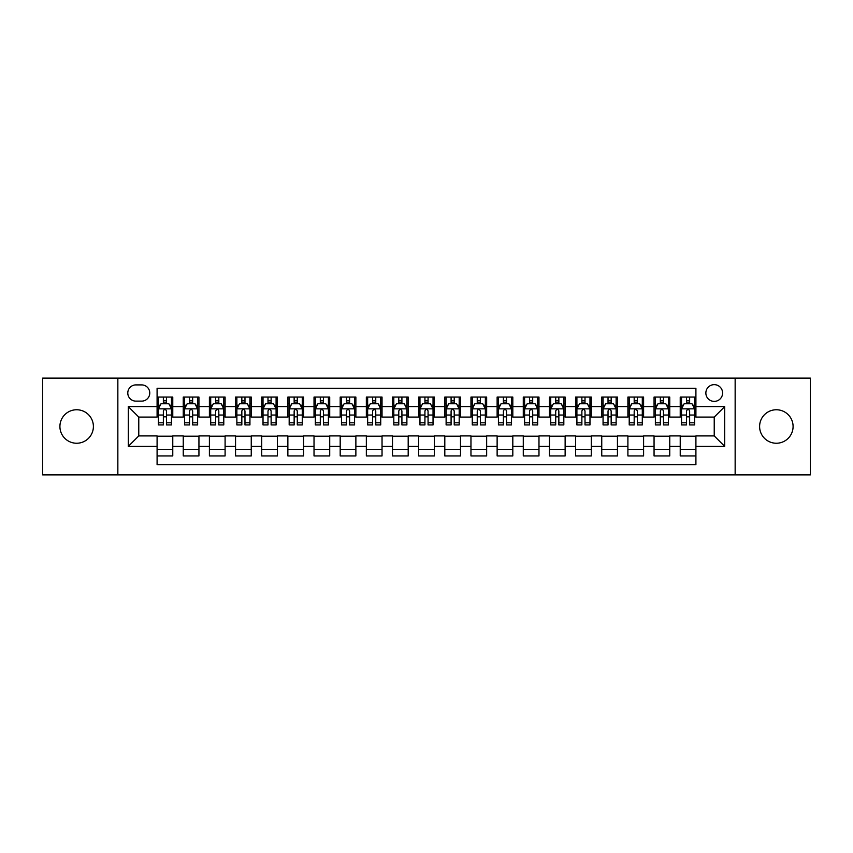 <?xml version="1.0" encoding="UTF-8"?>
<svg xmlns="http://www.w3.org/2000/svg" width="853" height="853" viewBox="0 0 853 853"><rect width="100%" height="100%" fill="white"/><g stroke="black" fill="none" stroke-linecap="round" stroke-linejoin="round"><path stroke-width="1.28" d="M776.347 409.76A16.74 16.74 0 0 0 759.607 426.5A16.74 16.74 0 0 0 776.347 443.24A16.74 16.74 0 0 0 793.087 426.5A16.74 16.74 0 0 0 776.347 409.76M76.653 409.76A16.74 16.74 0 0 0 59.913 426.5A16.74 16.74 0 0 0 76.653 443.24A16.74 16.74 0 0 0 93.393 426.5A16.74 16.74 0 0 0 76.653 409.76M714.228 384.65A8.37 8.37 0 0 0 705.857 393.02A8.37 8.37 0 0 0 714.228 401.39A8.37 8.37 0 0 0 722.598 393.02A8.37 8.37 0 0 0 714.228 384.65M735.147 474.886L810.35 474.886L810.35 378.114L735.147 378.114L735.147 474.886L117.853 474.886L117.853 378.114L42.65 378.114L42.65 474.886L117.853 474.886M695.909 397.071L680.225 397.071L680.225 406.625L669.754 406.625L669.754 417.085L680.225 417.085L680.225 406.625M669.754 406.625L669.754 397.071L654.059 397.071L654.059 406.625L643.599 406.625L643.599 417.085L654.059 417.085L654.059 406.625M643.599 406.625L643.599 397.071L627.904 397.071L627.904 406.625L617.444 406.625L617.444 417.085L627.904 417.085L627.904 406.625M617.444 406.625L617.444 397.071L601.749 397.071L601.749 406.625L591.289 406.625L591.289 417.085L601.749 417.085L601.749 406.625M591.289 406.625L591.289 397.071L575.594 397.071L575.594 406.625L565.134 406.625L565.134 417.085L575.594 417.085L575.594 406.625M565.134 406.625L565.134 397.071L549.439 397.071L549.439 406.625L538.979 406.625L538.979 417.085L549.439 417.085L549.439 406.625M538.979 406.625L538.979 397.071L523.284 397.071L523.284 406.625L512.813 406.625L512.813 417.085L523.284 417.085L523.284 406.625M512.813 406.625L512.813 397.071L497.128 397.071L497.128 406.625L486.658 406.625L486.658 417.085L497.128 417.085L497.128 406.625M486.658 406.625L486.658 397.071L470.963 397.071L470.963 406.625L460.503 406.625L460.503 417.085L470.963 417.085L470.963 406.625M460.503 406.625L460.503 397.071L444.808 397.071L444.808 406.625L434.348 406.625L434.348 417.085L444.808 417.085L444.808 406.625M434.348 406.625L434.348 397.071L418.652 397.071L418.652 406.625L408.192 406.625L408.192 417.085L418.652 417.085L418.652 406.625M408.192 406.625L408.192 397.071L392.497 397.071L392.497 406.625L382.037 406.625L382.037 417.085L392.497 417.085L392.497 406.625M382.037 406.625L382.037 397.071L366.342 397.071L366.342 406.625L355.872 406.625L355.872 417.085L366.342 417.085L366.342 406.625M355.872 406.625L355.872 397.071L340.187 397.071L340.187 406.625L329.716 406.625L329.716 417.085L340.187 417.085L340.187 406.625M329.716 406.625L329.716 397.071L314.021 397.071L314.021 406.625L303.561 406.625L303.561 417.085L314.021 417.085L314.021 406.625M303.561 406.625L303.561 397.071L287.866 397.071L287.866 406.625L277.406 406.625L277.406 417.085L287.866 417.085L287.866 406.625M277.406 406.625L277.406 397.071L261.711 397.071L261.711 406.625L251.251 406.625L251.251 417.085L261.711 417.085L261.711 406.625M251.251 406.625L251.251 397.071L235.556 397.071L235.556 406.625L225.096 406.625L225.096 417.085L235.556 417.085L235.556 406.625M225.096 406.625L225.096 397.071L209.401 397.071L209.401 406.625L198.941 406.625L198.941 417.085L209.401 417.085L209.401 406.625M198.941 406.625L198.941 397.071L183.246 397.071L183.246 417.085L172.775 417.085L172.775 397.071L157.091 397.071M157.091 455.928L172.775 455.928L172.775 435.915L183.246 435.915L183.246 455.928L198.941 455.928L198.941 435.915L209.401 435.915L209.401 446.375L198.941 446.375M209.401 446.375L209.401 455.928L225.096 455.928L225.096 435.915L235.556 435.915L235.556 446.375L225.096 446.375M235.556 446.375L235.556 455.928L251.251 455.928L251.251 435.915L261.711 435.915L261.711 446.375L251.251 446.375M261.711 446.375L261.711 455.928L277.406 455.928L277.406 435.915L287.866 435.915L287.866 446.375L277.406 446.375M287.866 446.375L287.866 455.928L303.561 455.928L303.561 435.915L314.021 435.915L314.021 446.375L303.561 446.375M314.021 446.375L314.021 455.928L329.716 455.928L329.716 435.915L340.187 435.915L340.187 446.375L329.716 446.375M340.187 446.375L340.187 455.928L355.872 455.928L355.872 435.915L366.342 435.915L366.342 446.375L355.872 446.375M366.342 446.375L366.342 455.928L382.037 455.928L382.037 435.915L392.497 435.915L392.497 446.375L382.037 446.375M392.497 446.375L392.497 455.928L408.192 455.928L408.192 435.915L418.652 435.915L418.652 446.375L408.192 446.375M418.652 446.375L418.652 455.928L434.348 455.928L434.348 435.915L444.808 435.915L444.808 446.375L434.348 446.375M444.808 446.375L444.808 455.928L460.503 455.928L460.503 435.915L470.963 435.915L470.963 446.375L460.503 446.375M470.963 446.375L470.963 455.928L486.658 455.928L486.658 435.915L497.128 435.915L497.128 446.375L486.658 446.375M497.128 446.375L497.128 455.928L512.813 455.928L512.813 435.915L523.284 435.915L523.284 446.375L512.813 446.375M523.284 446.375L523.284 455.928L538.979 455.928L538.979 435.915L549.439 435.915L549.439 446.375L538.979 446.375M549.439 446.375L549.439 455.928L565.134 455.928L565.134 435.915L575.594 435.915L575.594 446.375L565.134 446.375M575.594 446.375L575.594 455.928L591.289 455.928L591.289 435.915L601.749 435.915L601.749 446.375L591.289 446.375M601.749 446.375L601.749 455.928L617.444 455.928L617.444 435.915L627.904 435.915L627.904 446.375L617.444 446.375M627.904 446.375L627.904 455.928L643.599 455.928L643.599 435.915L654.059 435.915L654.059 446.375L643.599 446.375M654.059 446.375L654.059 455.928L669.754 455.928L669.754 435.915L680.225 435.915L680.225 446.375L669.754 446.375M135.894 401.123L141.651 401.123A8.103 8.103 0 0 0 149.765 393.02A8.103 8.103 0 0 0 141.651 384.906L135.894 384.906A8.103 8.103 0 0 0 127.79 393.02A8.103 8.103 0 0 0 135.894 401.123M735.147 378.114L117.853 378.114M695.909 406.625L695.909 388.307L157.091 388.307L157.091 417.085L138.772 417.085L138.772 435.915L157.091 435.915L157.091 464.693L695.909 464.693L695.909 435.915L714.228 435.915L714.228 417.085L695.909 417.085L695.909 406.625L724.687 406.625L724.687 446.375L695.909 446.375M157.091 446.375L128.313 446.375L128.313 406.625L157.091 406.625M680.225 446.375L680.225 455.928L695.909 455.928M157.091 403.608L158.391 403.608M163.36 403.608L166.506 403.608M171.474 403.608L172.775 403.608M157.091 416.818L158.391 416.818M163.36 416.818L166.506 416.818M171.474 416.818L172.775 416.818M157.091 436.182L172.775 436.182M157.091 449.392L172.775 449.392M183.246 416.818L184.547 416.818M189.515 416.818L192.661 416.818M197.629 416.818L198.941 416.818M183.246 403.608L184.547 403.608M189.515 403.608L192.661 403.608M197.629 403.608L198.941 403.608M183.246 436.182L198.941 436.182M183.246 449.392L198.941 449.392M209.401 436.182L225.096 436.182M209.401 449.392L225.096 449.392M209.401 403.608L210.702 403.608M215.681 403.608L218.816 403.608M223.785 403.608L225.096 403.608M209.401 416.818L210.702 416.818M215.681 416.818L218.816 416.818M223.785 416.818L225.096 416.818M235.556 436.182L251.251 436.182M235.556 449.392L251.251 449.392M235.556 403.608L236.867 403.608M241.836 403.608L244.971 403.608M249.94 403.608L251.251 403.608M235.556 416.818L236.867 416.818M241.836 416.818L244.971 416.818M249.94 416.818L251.251 416.818M261.711 436.182L277.406 436.182M261.711 449.392L277.406 449.392M261.711 403.608L263.023 403.608M267.991 403.608L271.126 403.608M276.095 403.608L277.406 403.608M261.711 416.818L263.023 416.818M267.991 416.818L271.126 416.818M276.095 416.818L277.406 416.818M287.866 436.182L303.561 436.182M287.866 449.392L303.561 449.392M287.866 403.608L289.178 403.608M294.146 403.608L297.281 403.608M302.261 403.608L303.561 403.608M287.866 416.818L289.178 416.818M294.146 416.818L297.281 416.818M302.261 416.818L303.561 416.818M314.021 436.182L329.716 436.182M314.021 449.392L329.716 449.392M314.021 403.608L315.333 403.608M320.301 403.608L323.447 403.608M328.416 403.608L329.716 403.608M314.021 416.818L315.333 416.818M320.301 416.818L323.447 416.818M328.416 416.818L329.716 416.818M340.187 436.182L355.872 436.182M340.187 449.392L355.872 449.392M340.187 403.608L341.488 403.608M346.457 403.608L349.602 403.608M354.571 403.608L355.872 403.608M340.187 416.818L341.488 416.818M346.457 416.818L349.602 416.818M354.571 416.818L355.872 416.818M366.342 436.182L382.037 436.182M366.342 449.392L382.037 449.392M366.342 403.608L367.643 403.608M372.622 403.608L375.757 403.608M380.726 403.608L382.037 403.608M366.342 416.818L367.643 416.818M372.622 416.818L375.757 416.818M380.726 416.818L382.037 416.818M392.497 436.182L408.192 436.182M392.497 449.392L408.192 449.392M392.497 403.608L393.809 403.608M398.777 403.608L401.912 403.608M406.881 403.608L408.192 403.608M392.497 416.818L393.809 416.818M398.777 416.818L401.912 416.818M406.881 416.818L408.192 416.818M418.652 436.182L434.348 436.182M418.652 449.392L434.348 449.392M418.652 403.608L419.964 403.608M424.933 403.608L428.067 403.608M433.036 403.608L434.348 403.608M418.652 416.818L419.964 416.818M424.933 416.818L428.067 416.818M433.036 416.818L434.348 416.818M444.808 436.182L460.503 436.182M444.808 449.392L460.503 449.392M444.808 403.608L446.119 403.608M451.088 403.608L454.222 403.608M459.191 403.608L460.503 403.608M444.808 416.818L446.119 416.818M451.088 416.818L454.222 416.818M459.191 416.818L460.503 416.818M470.963 436.182L486.658 436.182M470.963 449.392L486.658 449.392M470.963 403.608L472.274 403.608M477.243 403.608L480.378 403.608M485.357 403.608L486.658 403.608M470.963 416.818L472.274 416.818M477.243 416.818L480.378 416.818M485.357 416.818L486.658 416.818M497.128 436.182L512.813 436.182M497.128 449.392L512.813 449.392M497.128 403.608L498.429 403.608M503.398 403.608L506.543 403.608M511.512 403.608L512.813 403.608M497.128 416.818L498.429 416.818M503.398 416.818L506.543 416.818M511.512 416.818L512.813 416.818M523.284 436.182L538.979 436.182M523.284 449.392L538.979 449.392M523.284 403.608L524.584 403.608M529.553 403.608L532.698 403.608M537.667 403.608L538.979 403.608M523.284 416.818L524.584 416.818M529.553 416.818L532.698 416.818M537.667 416.818L538.979 416.818M549.439 436.182L565.134 436.182M549.439 449.392L565.134 449.392M549.439 403.608L550.739 403.608M555.719 403.608L558.854 403.608M563.822 403.608L565.134 403.608M549.439 416.818L550.739 416.818M555.719 416.818L558.854 416.818M563.822 416.818L565.134 416.818M575.594 436.182L591.289 436.182M575.594 449.392L591.289 449.392M575.594 403.608L576.905 403.608M581.874 403.608L585.009 403.608M589.977 403.608L591.289 403.608M575.594 416.818L576.905 416.818M581.874 416.818L585.009 416.818M589.977 416.818L591.289 416.818M601.749 436.182L617.444 436.182M601.749 449.392L617.444 449.392M601.749 403.608L603.06 403.608M608.029 403.608L611.164 403.608M616.133 403.608L617.444 403.608M601.749 416.818L603.06 416.818M608.029 416.818L611.164 416.818M616.133 416.818L617.444 416.818M627.904 436.182L643.599 436.182M627.904 449.392L643.599 449.392M627.904 403.608L629.215 403.608M634.184 403.608L637.319 403.608M642.298 403.608L643.599 403.608M627.904 416.818L629.215 416.818M634.184 416.818L637.319 416.818M642.298 416.818L643.599 416.818M654.059 436.182L669.754 436.182M654.059 449.392L669.754 449.392M654.059 403.608L655.371 403.608M660.339 403.608L663.485 403.608M668.453 403.608L669.754 403.608M654.059 416.818L655.371 416.818M660.339 416.818L663.485 416.818M668.453 416.818L669.754 416.818M680.225 436.182L695.909 436.182M680.225 449.392L695.909 449.392M680.225 403.608L681.526 403.608M686.494 403.608L689.64 403.608M694.609 403.608L695.909 403.608M680.225 416.818L681.526 416.818M686.494 416.818L689.64 416.818M694.609 416.818L695.909 416.818M138.772 417.085L128.313 406.625M138.772 435.915L128.313 446.375M724.687 406.625L714.228 417.085M724.687 446.375L714.228 435.915M166.506 400.473L163.36 400.473M171.474 422.8L166.506 422.8L166.506 424.933L171.474 424.933L171.474 408.971L168.851 403.746L161.014 403.746L158.391 408.971L158.391 424.933L163.36 424.933L163.36 422.8L158.391 422.8M158.391 408.971L158.391 397.071M171.474 408.971L171.474 397.071M163.36 403.746L163.36 397.071M166.506 397.071L166.506 403.746M166.506 422.8L166.506 410.933C165.461 408.918 164.416 408.918 163.36 410.933L163.36 422.8M192.661 400.473L189.515 400.473M197.629 422.8L192.661 422.8L192.661 424.933L197.629 424.933L197.629 408.971L195.017 403.746L187.17 403.746L184.547 408.971L184.547 424.933L189.515 424.933L189.515 422.8L184.547 422.8M184.547 408.971L184.547 397.071M197.629 408.971L197.629 397.071M189.515 403.746L189.515 397.071M192.661 397.071L192.661 403.746M192.661 422.8L192.661 410.933C191.616 408.918 190.571 408.918 189.515 410.933L189.515 422.8M218.816 400.473L215.681 400.473M223.785 422.8L218.816 422.8L218.816 424.933L223.785 424.933L223.785 408.971L221.172 403.746L213.325 403.746L210.702 408.971L210.702 424.933L215.681 424.933L215.681 422.8L210.702 422.8M210.702 408.971L210.702 397.071M223.785 408.971L223.785 397.071M215.681 403.746L215.681 397.071M218.816 397.071L218.816 403.746M218.816 422.8L218.816 410.933C217.771 408.918 216.726 408.918 215.681 410.933L215.681 422.8M244.971 400.473L241.836 400.473M249.94 422.8L244.971 422.8L244.971 424.933L249.94 424.933L249.94 408.971L247.327 403.746L239.48 403.746L236.867 408.971L236.867 424.933L241.836 424.933L241.836 422.8L236.867 422.8M236.867 408.971L236.867 397.071M249.94 408.971L249.94 397.071M241.836 403.746L241.836 397.071M244.971 397.071L244.971 403.746M244.971 422.8L244.971 410.933C243.926 408.918 242.881 408.918 241.836 410.933L241.836 422.8M271.126 400.473L267.991 400.473M276.095 422.8L271.126 422.8L271.126 424.933L276.095 424.933L276.095 408.971L273.482 403.746L265.635 403.746L263.023 408.971L263.023 424.933L267.991 424.933L267.991 422.8L263.023 422.8M263.023 408.971L263.023 397.071M276.095 408.971L276.095 397.071M267.991 403.746L267.991 397.071M271.126 397.071L271.126 403.746M271.126 422.8L271.126 410.933C270.081 408.918 269.036 408.918 267.991 410.933L267.991 422.8M297.281 400.473L294.146 400.473M302.261 422.8L297.281 422.8L297.281 424.933L302.261 424.933L302.261 408.971L299.638 403.746L291.79 403.746L289.178 408.971L289.178 424.933L294.146 424.933L294.146 422.8L289.178 422.8M289.178 408.971L289.178 397.071M302.261 408.971L302.261 397.071M294.146 403.746L294.146 397.071M297.281 397.071L297.281 403.746M297.281 422.8L297.281 410.933C296.236 408.918 295.191 408.918 294.146 410.933L294.146 422.8M323.447 400.473L320.301 400.473M328.416 422.8L323.447 422.8L323.447 424.933L328.416 424.933L328.416 408.971L325.793 403.746L317.945 403.746L315.333 408.971L315.333 424.933L320.301 424.933L320.301 422.8L315.333 422.8M315.333 408.971L315.333 397.071M328.416 408.971L328.416 397.071M320.301 403.746L320.301 397.071M323.447 397.071L323.447 403.746M323.447 422.8L323.447 410.933C322.402 408.918 321.346 408.918 320.301 410.933L320.301 422.8M349.602 400.473L346.457 400.473M354.571 422.8L349.602 422.8L349.602 424.933L354.571 424.933L354.571 408.971L351.958 403.746L344.111 403.746L341.488 408.971L341.488 424.933L346.457 424.933L346.457 422.8L341.488 422.8M341.488 408.971L341.488 397.071M354.571 408.971L354.571 397.071M346.457 403.746L346.457 397.071M349.602 397.071L349.602 403.746M349.602 422.8L349.602 410.933C348.557 408.918 347.512 408.918 346.457 410.933L346.457 422.8M375.757 400.473L372.622 400.473M380.726 422.8L375.757 422.8L375.757 424.933L380.726 424.933L380.726 408.971L378.114 403.746L370.266 403.746L367.643 408.971L367.643 424.933L372.622 424.933L372.622 422.8L367.643 422.8M367.643 408.971L367.643 397.071M380.726 408.971L380.726 397.071M372.622 403.746L372.622 397.071M375.757 397.071L375.757 403.746M375.757 422.8L375.757 410.933C374.712 408.918 373.667 408.918 372.622 410.933L372.622 422.8M401.912 400.473L398.777 400.473M406.881 422.8L401.912 422.8L401.912 424.933L406.881 424.933L406.881 408.971L404.269 403.746L396.421 403.746L393.809 408.971L393.809 424.933L398.777 424.933L398.777 422.8L393.809 422.8M393.809 408.971L393.809 397.071M406.881 408.971L406.881 397.071M398.777 403.746L398.777 397.071M401.912 397.071L401.912 403.746M401.912 422.8L401.912 410.933C400.867 408.918 399.822 408.918 398.777 410.933L398.777 422.8M428.067 400.473L424.933 400.473M433.036 422.8L428.067 422.8L428.067 424.933L433.036 424.933L433.036 408.971L430.424 403.746L422.576 403.746L419.964 408.971L419.964 424.933L424.933 424.933L424.933 422.8L419.964 422.8M419.964 408.971L419.964 397.071M433.036 408.971L433.036 397.071M424.933 403.746L424.933 397.071M428.067 397.071L428.067 403.746M428.067 422.8L428.067 410.933C427.022 408.918 425.978 408.918 424.933 410.933L424.933 422.8M454.222 400.473L451.088 400.473M459.191 422.8L454.222 422.8L454.222 424.933L459.191 424.933L459.191 408.971L456.579 403.746L448.731 403.746L446.119 408.971L446.119 424.933L451.088 424.933L451.088 422.8L446.119 422.8M446.119 408.971L446.119 397.071M459.191 408.971L459.191 397.071M451.088 403.746L451.088 397.071M454.222 397.071L454.222 403.746M454.222 422.8L454.222 410.933C453.178 408.918 452.133 408.918 451.088 410.933L451.088 422.8M480.378 400.473L477.243 400.473M485.357 422.8L480.378 422.8L480.378 424.933L485.357 424.933L485.357 408.971L482.734 403.746L474.886 403.746L472.274 408.971L472.274 424.933L477.243 424.933L477.243 422.8L472.274 422.8M472.274 408.971L472.274 397.071M485.357 408.971L485.357 397.071M477.243 403.746L477.243 397.071M480.378 397.071L480.378 403.746M480.378 422.8L480.378 410.933C479.333 408.918 478.288 408.918 477.243 410.933L477.243 422.8M506.543 400.473L503.398 400.473M511.512 422.8L506.543 422.8L506.543 424.933L511.512 424.933L511.512 408.971L508.889 403.746L501.042 403.746L498.429 408.971L498.429 424.933L503.398 424.933L503.398 422.8L498.429 422.8M498.429 408.971L498.429 397.071M511.512 408.971L511.512 397.071M503.398 403.746L503.398 397.071M506.543 397.071L506.543 403.746M506.543 422.8L506.543 410.933C505.498 408.918 504.454 408.918 503.398 410.933L503.398 422.8M532.698 400.473L529.553 400.473M537.667 422.8L532.698 422.8L532.698 424.933L537.667 424.933L537.667 408.971L535.055 403.746L527.207 403.746L524.584 408.971L524.584 424.933L529.553 424.933L529.553 422.8L524.584 422.8M524.584 408.971L524.584 397.071M537.667 408.971L537.667 397.071M529.553 403.746L529.553 397.071M532.698 397.071L532.698 403.746M532.698 422.8L532.698 410.933C531.654 408.918 530.609 408.918 529.553 410.933L529.553 422.8M558.854 400.473L555.719 400.473M563.822 422.8L558.854 422.8L558.854 424.933L563.822 424.933L563.822 408.971L561.21 403.746L553.362 403.746L550.739 408.971L550.739 424.933L555.719 424.933L555.719 422.8L550.739 422.8M550.739 408.971L550.739 397.071M563.822 408.971L563.822 397.071M555.719 403.746L555.719 397.071M558.854 397.071L558.854 403.746M558.854 422.8L558.854 410.933C557.809 408.918 556.764 408.918 555.719 410.933L555.719 422.8M585.009 400.473L581.874 400.473M589.977 422.8L585.009 422.8L585.009 424.933L589.977 424.933L589.977 408.971L587.365 403.746L579.518 403.746L576.905 408.971L576.905 424.933L581.874 424.933L581.874 422.8L576.905 422.8M576.905 408.971L576.905 397.071M589.977 408.971L589.977 397.071M581.874 403.746L581.874 397.071M585.009 397.071L585.009 403.746M585.009 422.8L585.009 410.933C583.964 408.918 582.919 408.918 581.874 410.933L581.874 422.8M611.164 400.473L608.029 400.473M616.133 422.8L611.164 422.8L611.164 424.933L616.133 424.933L616.133 408.971L613.52 403.746L605.673 403.746L603.06 408.971L603.06 424.933L608.029 424.933L608.029 422.8L603.06 422.8M603.06 408.971L603.06 397.071M616.133 408.971L616.133 397.071M608.029 403.746L608.029 397.071M611.164 397.071L611.164 403.746M611.164 422.8L611.164 410.933C610.119 408.918 609.074 408.918 608.029 410.933L608.029 422.8M637.319 400.473L634.184 400.473M642.298 422.8L637.319 422.8L637.319 424.933L642.298 424.933L642.298 408.971L639.675 403.746L631.828 403.746L629.215 408.971L629.215 424.933L634.184 424.933L634.184 422.8L629.215 422.8M629.215 408.971L629.215 397.071M642.298 408.971L642.298 397.071M634.184 403.746L634.184 397.071M637.319 397.071L637.319 403.746M637.319 422.8L637.319 410.933C636.274 408.918 635.229 408.918 634.184 410.933L634.184 422.8M663.485 400.473L660.339 400.473M668.453 422.8L663.485 422.8L663.485 424.933L668.453 424.933L668.453 408.971L665.83 403.746L657.983 403.746L655.371 408.971L655.371 424.933L660.339 424.933L660.339 422.8L655.371 422.8M655.371 408.971L655.371 397.071M668.453 408.971L668.453 397.071M660.339 403.746L660.339 397.071M663.485 397.071L663.485 403.746M663.485 422.8L663.485 410.933C662.44 408.918 661.384 408.918 660.339 410.933L660.339 422.8M689.64 400.473L686.494 400.473M694.609 422.8L689.64 422.8L689.64 424.933L694.609 424.933L694.609 408.971L691.986 403.746L684.149 403.746L681.526 408.971L681.526 424.933L686.494 424.933L686.494 422.8L681.526 422.8M681.526 408.971L681.526 397.071M694.609 408.971L694.609 397.071M686.494 403.746L686.494 397.071M689.64 397.071L689.64 403.746M689.64 422.8L689.64 410.933C688.595 408.918 687.55 408.918 686.494 410.933L686.494 422.8M183.246 446.375L172.775 446.375M183.246 406.625L172.775 406.625M171.41 408.843L158.455 408.843M158.391 405.186L160.289 405.186M169.576 405.186L171.474 405.186M163.36 415.038L158.391 415.038M171.474 415.038L166.506 415.038M166.506 402.136L163.36 402.136M197.565 408.843L184.611 408.843M184.547 405.186L186.444 405.186M195.732 405.186L197.629 405.186M189.515 415.038L184.547 415.038M197.629 415.038L192.661 415.038M192.661 402.136L189.515 402.136M223.721 408.843L210.776 408.843M210.702 405.186L212.6 405.186M221.887 405.186L223.785 405.186M215.681 415.038L210.702 415.038M223.785 415.038L218.816 415.038M218.816 402.136L215.681 402.136M249.876 408.843L236.931 408.843M236.867 405.186L238.755 405.186M248.042 405.186L249.94 405.186M241.836 415.038L236.867 415.038M249.94 415.038L244.971 415.038M244.971 402.136L241.836 402.136M276.031 408.843L263.087 408.843M263.023 405.186L264.92 405.186M274.208 405.186L276.095 405.186M267.991 415.038L263.023 415.038M276.095 415.038L271.126 415.038M271.126 402.136L267.991 402.136M302.186 408.843L289.242 408.843M289.178 405.186L291.076 405.186M300.363 405.186L302.261 405.186M294.146 415.038L289.178 415.038M302.261 415.038L297.281 415.038M297.281 402.136L294.146 402.136M328.352 408.843L315.397 408.843M315.333 405.186L317.231 405.186M326.518 405.186L328.416 405.186M320.301 415.038L315.333 415.038M328.416 415.038L323.447 415.038M323.447 402.136L320.301 402.136M354.507 408.843L341.552 408.843M341.488 405.186L343.386 405.186M352.673 405.186L354.571 405.186M346.457 415.038L341.488 415.038M354.571 415.038L349.602 415.038M349.602 402.136L346.457 402.136M380.662 408.843L367.718 408.843M367.643 405.186L369.541 405.186M378.828 405.186L380.726 405.186M372.622 415.038L367.643 415.038M380.726 415.038L375.757 415.038M375.757 402.136L372.622 402.136M406.817 408.843L393.873 408.843M393.809 405.186L395.696 405.186M404.983 405.186L406.881 405.186M398.777 415.038L393.809 415.038M406.881 415.038L401.912 415.038M401.912 402.136L398.777 402.136M432.972 408.843L420.028 408.843M419.964 405.186L421.862 405.186M431.138 405.186L433.036 405.186M424.933 415.038L419.964 415.038M433.036 415.038L428.067 415.038M428.067 402.136L424.933 402.136M459.127 408.843L446.183 408.843M446.119 405.186L448.017 405.186M457.304 405.186L459.191 405.186M451.088 415.038L446.119 415.038M459.191 415.038L454.222 415.038M454.222 402.136L451.088 402.136M485.282 408.843L472.338 408.843M472.274 405.186L474.172 405.186M483.459 405.186L485.357 405.186M477.243 415.038L472.274 415.038M485.357 415.038L480.378 415.038M480.378 402.136L477.243 402.136M511.448 408.843L498.493 408.843M498.429 405.186L500.327 405.186M509.614 405.186L511.512 405.186M503.398 415.038L498.429 415.038M511.512 415.038L506.543 415.038M506.543 402.136L503.398 402.136M537.603 408.843L524.648 408.843M524.584 405.186L526.482 405.186M535.769 405.186L537.667 405.186M529.553 415.038L524.584 415.038M537.667 415.038L532.698 415.038M532.698 402.136L529.553 402.136M563.758 408.843L550.814 408.843M550.739 405.186L552.637 405.186M561.924 405.186L563.822 405.186M555.719 415.038L550.739 415.038M563.822 415.038L558.854 415.038M558.854 402.136L555.719 402.136M589.913 408.843L576.969 408.843M576.905 405.186L578.792 405.186M588.08 405.186L589.977 405.186M581.874 415.038L576.905 415.038M589.977 415.038L585.009 415.038M585.009 402.136L581.874 402.136M616.069 408.843L603.124 408.843M603.06 405.186L604.958 405.186M614.245 405.186L616.133 405.186M608.029 415.038L603.06 415.038M616.133 415.038L611.164 415.038M611.164 402.136L608.029 402.136M642.224 408.843L629.279 408.843M629.215 405.186L631.113 405.186M640.4 405.186L642.298 405.186M634.184 415.038L629.215 415.038M642.298 415.038L637.319 415.038M637.319 402.136L634.184 402.136M668.389 408.843L655.435 408.843M655.371 405.186L657.268 405.186M666.556 405.186L668.453 405.186M660.339 415.038L655.371 415.038M668.453 415.038L663.485 415.038M663.485 402.136L660.339 402.136M694.545 408.843L681.59 408.843M681.526 405.186L683.424 405.186M692.711 405.186L694.609 405.186M686.494 415.038L681.526 415.038M694.609 415.038L689.64 415.038M689.64 402.136L686.494 402.136"/></g></svg>
